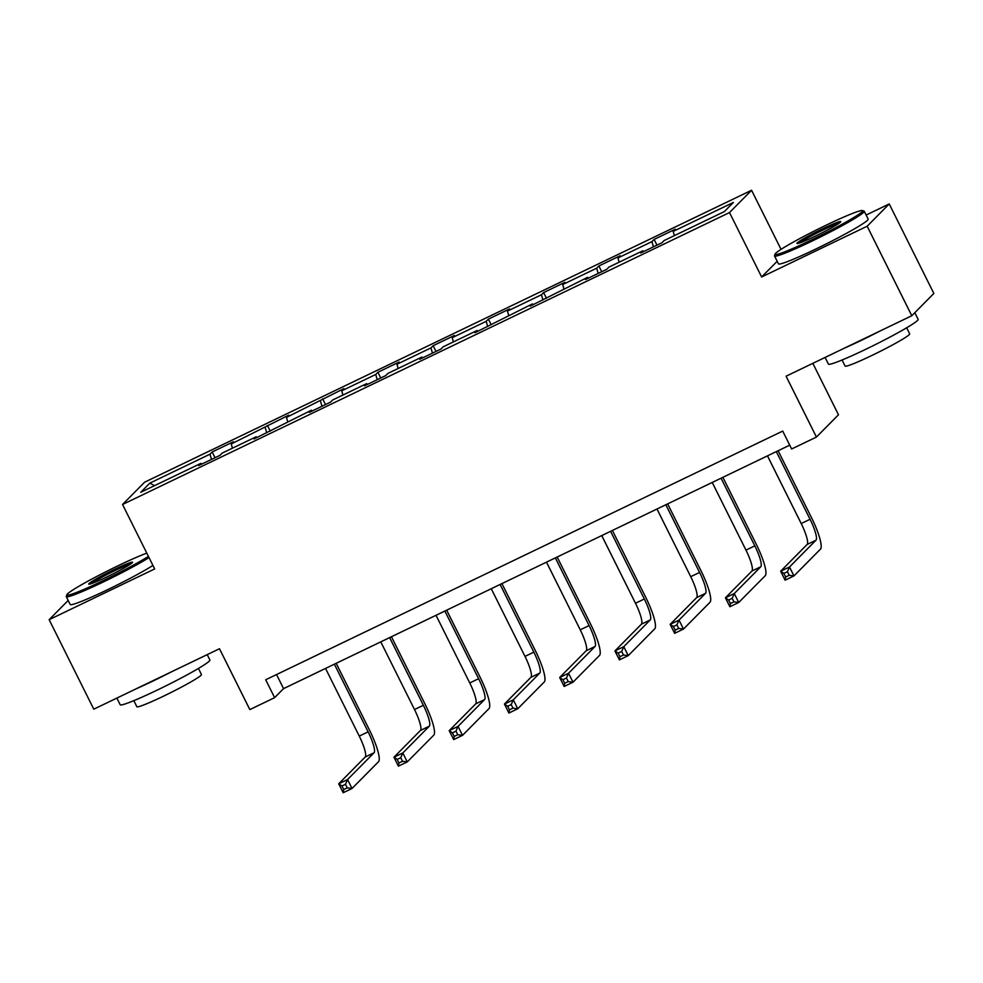 <?xml version="1.0" encoding="UTF-8"?>
<svg xmlns="http://www.w3.org/2000/svg" width="983" height="983" viewBox="0 0 983 983"><rect width="100%" height="100%" fill="white"/><g stroke="black" fill="none" stroke-linecap="round" stroke-linejoin="round"><path stroke-width="1.47" d="M751.565 190.26L144.599 482.198L122.543 504.488L729.509 212.549L751.565 190.26L781.03 249.363M777.172 261.294L761.641 276.985L867.166 226.225L889.222 203.948L866.134 215.044M889.222 203.948L933.85 293.45L911.794 315.74L786.081 376.206L816.431 437.066L838.487 414.777L812.83 363.329M68.183 600.453L49.15 619.683L93.778 709.185L219.492 648.731L249.829 709.591L274.626 697.66L283.559 688.628L789.73 445.164M867.166 226.225L911.794 315.74M201.601 464.173L200.937 463.337L198.75 465.537L220.008 455.326L222.183 453.126L256.17 436.771L253.995 438.971L311.414 410.206L309.24 412.393L330.485 402.182L332.659 399.983L366.659 383.628L364.484 385.827L385.729 375.604L387.904 373.405L421.904 357.062L419.729 359.262L440.974 349.039L443.149 346.839L477.148 330.485L474.973 332.684L532.393 303.919L530.218 306.118L587.625 277.341L585.45 279.541L606.708 269.33L608.882 267.13L642.87 250.776L640.695 252.975L661.94 242.752L664.127 240.552L724.324 211.603L733.379 202.449L673.183 231.398L675.358 229.199L654.113 239.422L656.963 245.148M200.937 463.337L140.729 492.299L149.797 483.144L209.993 454.183L212.168 451.983L215.019 457.722M654.113 239.422L651.938 241.621L617.938 257.964L620.113 255.777L598.868 265.988L596.693 268.187L562.694 284.542L564.869 282.342L543.624 292.565L541.449 294.765L507.449 311.107L509.624 308.908L488.379 319.131L486.204 321.33L452.217 337.685L454.392 335.486L433.134 345.709L430.959 347.908L396.972 364.251L399.147 362.051L377.902 372.274L375.727 374.474L341.728 390.829L343.903 388.629L286.483 417.394L288.658 415.195L231.238 443.972L233.413 441.772L212.168 451.983M816.431 437.066L791.634 448.985L782.714 431.082L265.693 679.769L274.626 697.66M256.846 437.607L256.17 436.771M231.238 443.972L232.443 448.187M265.238 427.617L266.725 432.852M312.078 411.029L311.414 410.206M286.483 417.394L287.687 421.621M320.483 401.039L321.969 406.274M367.323 384.464L366.659 383.628M341.728 390.829L342.92 395.043M375.727 374.474L377.214 379.708M422.567 357.886L421.904 357.062M396.972 364.251L398.164 368.478M430.959 347.908L432.446 353.13M477.812 331.32L477.148 330.485M452.217 337.685L453.409 341.9M486.204 321.33L487.691 326.565M533.056 304.742L532.393 303.919M507.449 311.107L508.653 315.334M541.449 294.765L542.935 299.999M588.301 278.177L587.625 277.341M562.694 284.542L563.898 288.756M596.693 268.187L598.18 273.421M643.533 251.611L642.87 250.776M617.938 257.964L619.143 262.191M651.938 241.621L653.425 246.856M673.183 231.398L674.387 235.613M761.641 276.985L729.509 212.549M49.15 619.683L154.675 568.924L122.543 504.488M149.797 483.144L154.564 485.639M209.993 454.183L211.48 459.417M276.542 674.547L283.559 688.628M598.868 265.988L601.719 271.713M543.624 292.565L546.487 298.291M488.379 319.131L491.242 324.857M433.134 345.709L435.997 351.435M377.902 372.274L380.753 378M322.657 398.852L325.508 404.578M267.413 425.418L270.264 431.144M767.477 455.879L801.206 523.534A20.053 4.006 -115.7 0 1 807.154 544.447L780.649 571.221L789.509 566.97L793.969 575.915L820.473 549.141A30.08 5.996 64.3 0 0 811.553 517.771L778.131 450.742M776.324 451.615L810.066 519.282A20.053 4.006 -115.7 0 1 816.001 540.195L789.509 566.97L787.42 571.713L783.881 573.421L785.663 576.996L789.202 575.288L787.42 571.713M789.202 575.288L793.969 575.915L785.122 580.179L780.649 571.221L783.881 573.421M785.122 580.179L785.663 576.996M811.577 239.889A48.929 3.404 -26.5 0 0 862.423 210.546A48.929 3.404 -26.5 0 0 826.113 225.193A48.929 3.404 -26.5 0 0 775.059 254.106A48.929 3.404 -26.5 0 0 811.577 239.889M862.423 210.546L864.02 211.075A50.133 3.49 153.5 0 1 864.241 211.247A50.133 3.49 153.5 0 1 811.933 241.142A50.133 3.49 153.5 0 1 774.518 255.973A50.133 3.49 153.5 0 1 774.518 255.703L775.059 254.106M815.214 236.215A24.464 1.696 153.5 0 1 797.053 243.526A24.464 1.696 153.5 0 1 822.476 228.867A24.464 1.696 153.5 0 1 840.735 221.753A24.464 1.696 153.5 0 1 815.214 236.215M839.027 223.276A23.26 1.622 -26.5 0 0 822.832 230.12A23.26 1.622 -26.5 0 0 799.302 243.071M914.817 312.68L918.147 319.364A50.133 3.49 153.5 0 1 865.839 349.26A50.133 3.49 153.5 0 1 828.423 364.103L825.106 357.431M879.601 331.222A50.133 3.49 153.5 0 1 861.378 340.315A50.133 3.49 153.5 0 1 844.372 348.166M906.67 327.794L909.693 333.864A36.088 2.507 153.5 0 1 872.032 355.391A36.088 2.507 153.5 0 1 845.097 366.069L842.062 359.999M864.241 211.247L868.173 219.123A50.133 3.49 153.5 0 1 815.853 249.018A50.133 3.49 153.5 0 1 778.45 263.849L774.518 255.973M146.799 553.122A48.929 3.404 -26.5 0 0 117.874 565.839A48.929 3.404 -26.5 0 0 66.819 594.752A48.929 3.404 -26.5 0 0 103.326 580.535A48.929 3.404 -26.5 0 0 148.421 556.366M149.023 557.582A50.133 3.49 153.5 0 1 103.694 581.801A50.133 3.49 153.5 0 1 66.279 596.632A50.133 3.49 153.5 0 1 66.279 596.362L66.819 594.752M106.963 576.861A24.464 1.696 153.5 0 1 88.814 584.185A24.464 1.696 153.5 0 1 114.237 569.513A24.464 1.696 153.5 0 1 132.496 562.411A24.464 1.696 153.5 0 1 106.963 576.861M130.776 563.935A23.26 1.622 -26.5 0 0 114.593 570.767A23.26 1.622 -26.5 0 0 91.063 583.73M207.216 654.629L209.907 660.023A50.133 3.49 153.5 0 1 157.599 689.919A50.133 3.49 153.5 0 1 120.184 704.75L116.866 698.09M171.361 671.868A50.133 3.49 153.5 0 1 153.139 680.961A50.133 3.49 153.5 0 1 136.133 688.813M198.431 668.452L201.454 674.522A36.088 2.507 153.5 0 1 163.792 696.038A36.088 2.507 153.5 0 1 136.858 706.728L133.823 700.658M152.943 565.458A50.133 3.49 153.5 0 1 107.614 589.677A50.133 3.49 153.5 0 1 70.211 604.508L66.279 596.632M712.233 482.444L745.962 550.111A20.053 4.006 -115.7 0 1 751.909 571.025L725.417 597.799L734.264 593.535L738.725 602.493L765.229 575.719A30.08 5.996 64.3 0 0 756.308 544.349L722.886 477.32M721.08 478.193L754.821 545.848A20.053 4.006 -115.7 0 1 760.768 566.761L734.264 593.535L732.175 598.278L728.636 599.986L730.418 603.562L733.957 601.866L732.175 598.278M733.957 601.866L738.725 602.493L729.878 606.744L725.417 597.799L728.636 599.986M729.878 606.744L730.418 603.562M656.988 509.022L690.717 576.677A20.053 4.006 -115.7 0 1 696.664 597.59L670.173 624.365L679.02 620.113L683.48 629.059L709.984 602.284A30.08 5.996 64.3 0 0 701.063 570.914L667.654 503.886M665.835 504.758L699.577 572.425A20.053 4.006 -115.7 0 1 705.524 593.339L679.02 620.113L676.931 624.856L673.392 626.552L675.174 630.14L678.712 628.432L676.931 624.856M678.712 628.432L683.48 629.059L674.633 633.322L670.173 624.365L673.392 626.552M674.633 633.322L675.174 630.14M601.743 535.588L635.485 603.255A20.053 4.006 -115.7 0 1 641.42 624.168L614.928 650.943L623.775 646.679L628.248 655.624L654.739 628.85A30.08 5.996 64.3 0 0 645.819 597.492L612.409 530.464M610.603 531.336L644.332 598.991A20.053 4.006 -115.7 0 1 650.279 619.904L623.775 646.679L621.686 651.422L618.147 653.13L619.929 656.705L623.468 655.01L621.686 651.422M623.468 655.01L628.248 655.624L619.388 659.888L614.928 650.943L618.147 653.13M619.388 659.888L619.929 656.705M546.499 562.165L580.24 629.82A20.053 4.006 -115.7 0 1 586.187 650.734L559.683 677.508L568.543 673.244L573.003 682.202L599.495 655.428A30.08 5.996 64.3 0 0 590.586 624.058L557.164 557.029M555.358 557.902L589.087 625.569A20.053 4.006 -115.7 0 1 595.034 646.482L568.543 673.244L566.441 678L562.903 679.695L564.684 683.283L568.235 681.575L566.441 678M568.235 681.575L573.003 682.202L564.144 686.453L559.683 677.508L562.903 679.695M564.144 686.453L564.684 683.283M491.254 588.731L524.996 656.398A20.053 4.006 -115.7 0 1 530.943 677.312L504.439 704.074L513.298 699.822L517.758 708.768L544.25 681.993A30.08 5.996 64.3 0 0 535.342 650.623L501.92 583.607M500.114 584.467L533.843 652.134A20.053 4.006 -115.7 0 1 539.79 673.048L513.298 699.822L511.197 704.565L507.658 706.273L509.452 709.849L512.991 708.153L511.197 704.565M512.991 708.153L517.758 708.768L508.899 713.031L504.439 704.074L507.658 706.273M508.899 713.031L509.452 709.849M436.022 615.297L469.751 682.964A20.053 4.006 -115.7 0 1 475.698 703.877L449.194 730.652L458.053 726.388L462.514 735.345L489.018 708.571A30.08 5.996 64.3 0 0 480.097 677.201L446.675 610.173M444.869 611.045L478.61 678.7A20.053 4.006 -115.7 0 1 484.545 699.613L458.053 726.388L455.965 731.143L452.413 732.839L454.207 736.427L457.746 734.719L455.965 731.143M457.746 734.719L462.514 735.345L453.667 739.597L449.194 730.652L452.413 732.839M453.667 739.597L454.207 736.427M380.777 641.874L414.507 709.529A20.053 4.006 -115.7 0 1 420.454 730.443L393.962 757.217L402.809 752.966L407.269 761.911L433.773 735.137A30.08 5.996 64.3 0 0 424.853 703.767L391.431 636.751M389.624 637.611L423.366 705.278A20.053 4.006 -115.7 0 1 429.301 726.191L402.809 752.966L400.72 757.709L397.181 759.417L398.963 762.992L402.502 761.284L400.72 757.709M402.502 761.284L407.269 761.911L398.422 766.175L393.962 757.217L397.181 759.417M398.422 766.175L398.963 762.992M325.533 668.44L359.262 736.107A20.053 4.006 -115.7 0 1 365.209 757.021L338.717 783.795L347.564 779.531L352.025 788.489L378.529 761.714A30.08 5.996 64.3 0 0 369.608 730.344L336.186 663.316M334.38 664.189L368.121 731.844A20.053 4.006 -115.7 0 1 374.068 752.757L347.564 779.531L345.475 784.287L341.937 785.982L343.718 789.558L347.257 787.862L345.475 784.287M347.257 787.862L352.025 788.489L343.178 792.74L338.717 783.795L341.937 785.982M343.178 792.74L343.718 789.558M810.066 519.282L801.206 523.534M816.001 540.195L807.154 544.447M754.821 545.848L745.962 550.111M760.768 566.761L751.909 571.025M699.577 572.425L690.717 576.677M705.524 593.339L696.664 597.59M644.332 598.991L635.485 603.255M650.279 619.904L641.42 624.168M589.087 625.569L580.24 629.82M595.034 646.482L586.187 650.734M533.843 652.134L524.996 656.398M539.79 673.048L530.943 677.312M478.61 678.7L469.751 682.964M484.545 699.613L475.698 703.877M423.366 705.278L414.507 709.529M429.301 726.191L420.454 730.443M368.121 731.844L359.262 736.107M374.068 752.757L365.209 757.021"/></g></svg>
